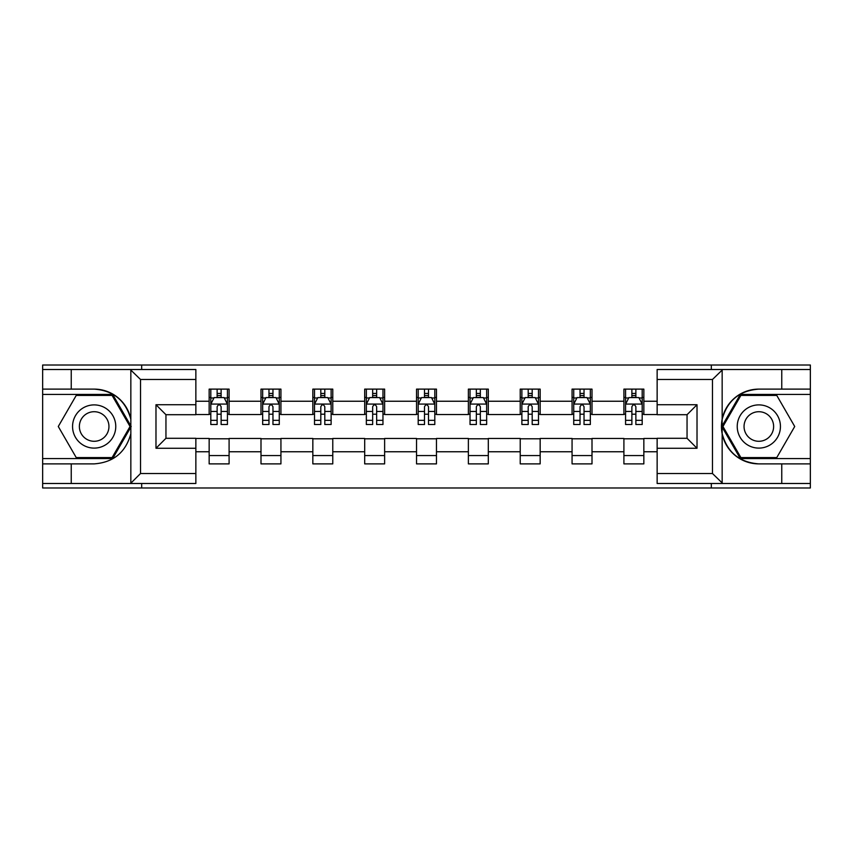<?xml version="1.0" encoding="UTF-8"?>
<svg xmlns="http://www.w3.org/2000/svg" width="853" height="853" viewBox="0 0 853 853"><rect width="100%" height="100%" fill="white"/><g stroke="black" fill="none" stroke-linecap="round" stroke-linejoin="round"><path stroke-width="1.28" d="M195.859 379.478L140.521 379.478L130.253 369.509L195.859 369.509L195.859 414.707L165.951 414.707L165.951 438.293L195.859 438.293L195.859 483.491L130.253 483.491L130.84 483.203L130.84 433.74C125.69 452.389 113.46 462.443 94.161 463.883L42.65 463.883L42.65 487.98L810.35 487.98L810.35 394.427L740.319 394.427L721.809 426.5L740.319 458.573L810.35 458.573M758.839 389.117C739.54 390.557 727.31 400.611 722.16 419.26L722.16 433.74C727.31 452.389 739.54 462.443 758.839 463.883A37.383 37.383 0 0 1 721.446 426.5A37.383 37.383 0 0 1 758.839 389.117L810.35 389.117L810.35 365.02L711.317 365.02L711.317 369.509M711.317 365.02L42.65 365.02L42.65 458.573L112.681 458.573L131.191 426.5L112.681 394.427L42.65 394.427M711.317 483.491L711.317 487.98M141.683 487.98L141.683 483.491M141.683 369.509L141.683 365.02M657.141 414.537L643.844 414.537L643.844 389.117L623.906 389.117L623.906 401.241L592.003 401.241L592.003 389.117L572.064 389.117L572.064 401.241L540.162 401.241L540.162 389.117L520.223 389.117L520.223 401.241L488.311 401.241L488.311 389.117L468.372 389.117L468.372 401.241L436.469 401.241L436.469 389.117L416.531 389.117L416.531 401.241L384.628 401.241L384.628 389.117L364.689 389.117L364.689 401.241L332.777 401.241L332.777 389.117L312.838 389.117L312.838 401.241L280.936 401.241L280.936 389.117L260.997 389.117L260.997 401.241L229.094 401.241L229.094 389.117L209.156 389.117L209.156 401.241L195.859 401.241M643.844 401.241L657.141 401.241M657.141 451.759L643.844 451.759L643.844 463.883L623.906 463.883L623.906 451.759L592.003 451.759L592.003 463.883L572.064 463.883L572.064 451.759L540.162 451.759L540.162 463.883L520.223 463.883L520.223 451.759L488.311 451.759L488.311 463.883L468.372 463.883L468.372 451.759L436.469 451.759L436.469 463.883L416.531 463.883L416.531 451.759L384.628 451.759L384.628 463.883L364.689 463.883L364.689 451.759L332.777 451.759L332.777 463.883L312.838 463.883L312.838 451.759L280.936 451.759L280.936 463.883L260.997 463.883L260.997 451.759L229.094 451.759L229.094 463.883L209.156 463.883L209.156 451.759L195.859 451.759M623.906 401.241L623.906 414.537L592.003 414.537L592.003 401.241M592.003 451.759L592.003 438.463L623.906 438.463L623.906 451.759M572.064 401.241L572.064 414.537L540.162 414.537L540.162 401.241M540.162 451.759L540.162 438.463L572.064 438.463L572.064 451.759M520.223 401.241L520.223 414.537L488.311 414.537L488.311 401.241M488.311 451.759L488.311 438.463L520.223 438.463L520.223 451.759M468.372 401.241L468.372 414.537L436.469 414.537L436.469 401.241M436.469 451.759L436.469 438.463L468.372 438.463L468.372 451.759M416.531 401.241L416.531 414.537L384.628 414.537L384.628 401.241M384.628 451.759L384.628 438.463L416.531 438.463L416.531 451.759M364.689 401.241L364.689 414.537L332.777 414.537L332.777 401.241M332.777 451.759L332.777 438.463L364.689 438.463L364.689 451.759M312.838 401.241L312.838 414.537L280.936 414.537L280.936 401.241M280.936 451.759L280.936 438.463L312.838 438.463L312.838 451.759M260.997 401.241L260.997 414.537L229.094 414.537L229.094 401.241M229.094 451.759L229.094 438.463L260.997 438.463L260.997 451.759M209.156 401.241L209.156 414.537L195.859 414.537M195.859 438.463L209.156 438.463L209.156 451.759M643.844 451.759L643.844 438.463L657.141 438.463M209.156 397.423L210.808 397.423M217.131 397.423L221.119 397.423M227.431 397.423L229.094 397.423M209.156 414.206L210.808 414.206M217.131 414.206L221.119 414.206M227.431 414.206L229.094 414.206M209.156 438.794L229.094 438.794M209.156 455.577L229.094 455.577M260.997 438.794L280.936 438.794M260.997 455.577L280.936 455.577M260.997 397.423L262.66 397.423M268.972 397.423L272.96 397.423M279.272 397.423L280.936 397.423M260.997 414.206L262.66 414.206M268.972 414.206L272.96 414.206M279.272 414.206L280.936 414.206M312.838 438.794L332.777 438.794M312.838 455.577L332.777 455.577M312.838 397.423L314.501 397.423M320.813 397.423L324.801 397.423M331.124 397.423L332.777 397.423M312.838 414.206L314.501 414.206M320.813 414.206L324.801 414.206M331.124 414.206L332.777 414.206M364.689 438.794L384.628 438.794M364.689 455.577L384.628 455.577M364.689 397.423L366.342 397.423M372.665 397.423L376.653 397.423M382.965 397.423L384.628 397.423M364.689 414.206L366.342 414.206M372.665 414.206L376.653 414.206M382.965 414.206L384.628 414.206M416.531 438.794L436.469 438.794M416.531 455.577L436.469 455.577M416.531 397.423L418.194 397.423M424.506 397.423L428.494 397.423M434.806 397.423L436.469 397.423M416.531 414.206L418.194 414.206M424.506 414.206L428.494 414.206M434.806 414.206L436.469 414.206M468.372 438.794L488.311 438.794M468.372 455.577L488.311 455.577M468.372 397.423L470.035 397.423M476.347 397.423L480.335 397.423M486.658 397.423L488.311 397.423M468.372 414.206L470.035 414.206M476.347 414.206L480.335 414.206M486.658 414.206L488.311 414.206M520.223 438.794L540.162 438.794M520.223 455.577L540.162 455.577M520.223 397.423L521.876 397.423M528.199 397.423L532.187 397.423M538.499 397.423L540.162 397.423M520.223 414.206L521.876 414.206M528.199 414.206L532.187 414.206M538.499 414.206L540.162 414.206M572.064 438.794L592.003 438.794M572.064 455.577L592.003 455.577M572.064 397.423L573.728 397.423M580.04 397.423L584.028 397.423M590.34 397.423L592.003 397.423M572.064 414.206L573.728 414.206M580.04 414.206L584.028 414.206M590.34 414.206L592.003 414.206M623.906 438.794L643.844 438.794M623.906 455.577L643.844 455.577M623.906 397.423L625.569 397.423M631.881 397.423L635.869 397.423M642.192 397.423L643.844 397.423M623.906 414.206L625.569 414.206M631.881 414.206L635.869 414.206M642.192 414.206L643.844 414.206M221.119 393.436L217.131 393.436M227.431 420.337L221.119 420.337L221.119 424.506L227.431 424.506L227.431 404.237L224.104 397.583L214.135 397.583L210.808 404.237L210.808 424.506L217.131 424.506L217.131 420.337L210.808 420.337M210.808 404.237L210.808 389.117M227.431 404.237L227.431 389.117M217.131 397.583L217.131 389.117M221.119 389.117L221.119 397.583M221.119 420.337L221.119 406.721C219.786 404.162 218.453 404.162 217.131 406.721L217.131 420.337M104.962 407.787A21.602 21.602 0 0 0 75.459 415.699A21.602 21.602 0 0 0 83.359 445.213A21.602 21.602 0 0 0 112.873 437.301A21.602 21.602 0 0 0 104.962 407.787M101.56 413.694A14.789 14.789 0 0 0 81.355 419.1A14.789 14.789 0 0 0 86.771 439.306A14.789 14.789 0 0 0 106.966 433.9A14.789 14.789 0 0 0 101.56 413.694M112.106 457.571L76.226 457.571L58.281 426.5L76.226 395.429L112.106 395.429L130.04 426.5L112.106 457.571M769.641 407.787A21.602 21.602 0 0 0 740.127 415.699A21.602 21.602 0 0 0 748.038 445.213A21.602 21.602 0 0 0 777.541 437.301A21.602 21.602 0 0 0 769.641 407.787M766.229 413.694A14.789 14.789 0 0 0 746.034 419.1A14.789 14.789 0 0 0 751.44 439.306A14.789 14.789 0 0 0 771.645 433.9A14.789 14.789 0 0 0 766.229 413.694M776.774 457.571L740.894 457.571L722.96 426.5L740.894 395.429L776.774 395.429L794.719 426.5L776.774 457.571M71.236 463.883L71.236 483.491L42.65 483.491M130.253 483.491L71.236 483.491M42.65 463.883L42.65 458.573M130.253 369.509L71.236 369.509L71.236 389.117L42.65 389.117M71.236 369.509L42.65 369.509M94.161 389.117A37.383 37.383 0 0 1 130.84 419.26C125.69 400.611 113.46 390.557 94.161 389.117L71.236 389.117M130.84 433.74L130.84 369.797M165.951 414.707L155.982 404.727L195.859 404.727M195.859 448.273L155.982 448.273L165.951 438.293M130.84 483.203L140.521 473.522L195.859 473.522M722.747 369.509L712.479 379.478L657.141 379.478L657.141 369.509L810.35 369.509M781.764 389.117L781.764 369.509M657.141 473.522L712.479 473.522L722.747 483.491L657.141 483.491L657.141 438.293L687.049 438.293L687.049 414.707L657.141 414.707L657.141 379.478M810.35 389.117L810.35 394.427M722.747 483.491L781.764 483.491L781.764 463.883L810.35 463.883M781.764 483.491L810.35 483.491M758.839 463.883L781.764 463.883M687.049 438.293L697.018 448.273L657.141 448.273M657.141 404.727L697.018 404.727L687.049 414.707M272.96 393.436L268.972 393.436M279.272 420.337L272.96 420.337L272.96 424.506L279.272 424.506L279.272 404.237L275.956 397.583L265.976 397.583L262.66 404.237L262.66 424.506L268.972 424.506L268.972 420.337L262.66 420.337M262.66 404.237L262.66 389.117M279.272 404.237L279.272 389.117M268.972 397.583L268.972 389.117M272.96 389.117L272.96 397.583M272.96 420.337L272.96 406.721C271.627 404.162 270.305 404.162 268.972 406.721L268.972 420.337M324.801 393.436L320.813 393.436M331.124 420.337L324.801 420.337L324.801 424.506L331.124 424.506L331.124 404.237L327.797 397.583L317.828 397.583L314.501 404.237L314.501 424.506L320.813 424.506L320.813 420.337L314.501 420.337M314.501 404.237L314.501 389.117M331.124 404.237L331.124 389.117M320.813 397.583L320.813 389.117M324.801 389.117L324.801 397.583M324.801 420.337L324.801 406.721C323.479 404.162 322.146 404.162 320.813 406.721L320.813 420.337M376.653 393.436L372.665 393.436M382.965 420.337L376.653 420.337L376.653 424.506L382.965 424.506L382.965 404.237L379.638 397.583L369.669 397.583L366.342 404.237L366.342 424.506L372.665 424.506L372.665 420.337L366.342 420.337M366.342 404.237L366.342 389.117M382.965 404.237L382.965 389.117M372.665 397.583L372.665 389.117M376.653 389.117L376.653 397.583M376.653 420.337L376.653 406.721C375.32 404.162 373.987 404.162 372.665 406.721L372.665 420.337M428.494 393.436L424.506 393.436M434.806 420.337L428.494 420.337L428.494 424.506L434.806 424.506L434.806 404.237L431.49 397.583L421.51 397.583L418.194 404.237L418.194 424.506L424.506 424.506L424.506 420.337L418.194 420.337M418.194 404.237L418.194 389.117M434.806 404.237L434.806 389.117M424.506 397.583L424.506 389.117M428.494 389.117L428.494 397.583M428.494 420.337L428.494 406.721C427.172 404.162 425.839 404.162 424.506 406.721L424.506 420.337M480.335 393.436L476.347 393.436M486.658 420.337L480.335 420.337L480.335 424.506L486.658 424.506L486.658 404.237L483.331 397.583L473.362 397.583L470.035 404.237L470.035 424.506L476.347 424.506L476.347 420.337L470.035 420.337M470.035 404.237L470.035 389.117M486.658 404.237L486.658 389.117M476.347 397.583L476.347 389.117M480.335 389.117L480.335 397.583M480.335 420.337L480.335 406.721C479.013 404.162 477.68 404.162 476.347 406.721L476.347 420.337M532.187 393.436L528.199 393.436M538.499 420.337L532.187 420.337L532.187 424.506L538.499 424.506L538.499 404.237L535.172 397.583L525.203 397.583L521.876 404.237L521.876 424.506L528.199 424.506L528.199 420.337L521.876 420.337M521.876 404.237L521.876 389.117M538.499 404.237L538.499 389.117M528.199 397.583L528.199 389.117M532.187 389.117L532.187 397.583M532.187 420.337L532.187 406.721C530.854 404.162 529.532 404.162 528.199 406.721L528.199 420.337M584.028 393.436L580.04 393.436M590.34 420.337L584.028 420.337L584.028 424.506L590.34 424.506L590.34 404.237L587.024 397.583L577.044 397.583L573.728 404.237L573.728 424.506L580.04 424.506L580.04 420.337L573.728 420.337M573.728 404.237L573.728 389.117M590.34 404.237L590.34 389.117M580.04 397.583L580.04 389.117M584.028 389.117L584.028 397.583M584.028 420.337L584.028 406.721C582.706 404.162 581.373 404.162 580.04 406.721L580.04 420.337M635.869 393.436L631.881 393.436M642.192 420.337L635.869 420.337L635.869 424.506L642.192 424.506L642.192 404.237L638.865 397.583L628.896 397.583L625.569 404.237L625.569 424.506L631.881 424.506L631.881 420.337L625.569 420.337M625.569 404.237L625.569 389.117M642.192 404.237L642.192 389.117M631.881 397.583L631.881 389.117M635.869 389.117L635.869 397.583M635.869 420.337L635.869 406.721C634.547 404.162 633.214 404.162 631.881 406.721L631.881 420.337M227.346 404.066L210.894 404.066M210.808 397.988L213.932 397.988M224.307 397.988L227.431 397.988M217.131 411.434L210.808 411.434M227.431 411.434L221.119 411.434M221.119 395.547L217.131 395.547M140.521 379.478L140.521 473.522M155.982 448.273L155.982 404.727M722.16 369.797L722.16 419.26M722.16 433.74L722.16 483.203M712.479 473.522L712.479 379.478M697.018 404.727L697.018 448.273M279.187 404.066L262.745 404.066M262.66 397.988L265.784 397.988M276.148 397.988L279.272 397.988M268.972 411.434L262.66 411.434M279.272 411.434L272.96 411.434M272.96 395.547L268.972 395.547M331.039 404.066L314.586 404.066M314.501 397.988L317.625 397.988M328 397.988L331.124 397.988M320.813 411.434L314.501 411.434M331.124 411.434L324.801 411.434M324.801 395.547L320.813 395.547M382.88 404.066L366.427 404.066M366.342 397.988L369.466 397.988M379.841 397.988L382.965 397.988M372.665 411.434L366.342 411.434M382.965 411.434L376.653 411.434M376.653 395.547L372.665 395.547M434.721 404.066L418.279 404.066M418.194 397.988L421.318 397.988M431.682 397.988L434.806 397.988M424.506 411.434L418.194 411.434M434.806 411.434L428.494 411.434M428.494 395.547L424.506 395.547M486.573 404.066L470.12 404.066M470.035 397.988L473.159 397.988M483.534 397.988L486.658 397.988M476.347 411.434L470.035 411.434M486.658 411.434L480.335 411.434M480.335 395.547L476.347 395.547M538.414 404.066L521.961 404.066M521.876 397.988L525 397.988M535.375 397.988L538.499 397.988M528.199 411.434L521.876 411.434M538.499 411.434L532.187 411.434M532.187 395.547L528.199 395.547M590.255 404.066L573.813 404.066M573.728 397.988L576.852 397.988M587.216 397.988L590.34 397.988M580.04 411.434L573.728 411.434M590.34 411.434L584.028 411.434M584.028 395.547L580.04 395.547M642.106 404.066L625.654 404.066M625.569 397.988L628.693 397.988M639.068 397.988L642.192 397.988M631.881 411.434L625.569 411.434M642.192 411.434L635.869 411.434M635.869 395.547L631.881 395.547"/></g></svg>

